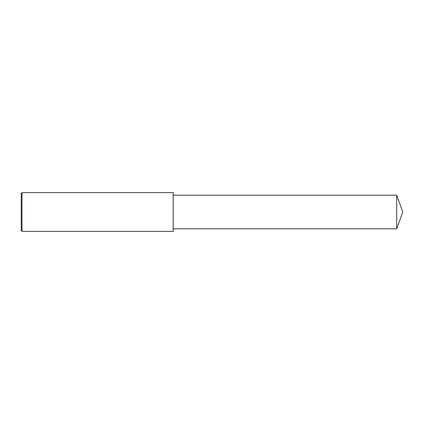 <?xml version="1.0" encoding="UTF-8"?>
<svg xmlns="http://www.w3.org/2000/svg" width="424" height="424" viewBox="0 0 424 424"><rect width="100%" height="100%" fill="white"/><g stroke="black" fill="none" stroke-linecap="round" stroke-linejoin="round"><path stroke-width="0.64" d="M22.011 212L22.011 231.403L21.2 230.592L21.2 193.408L22.011 192.597L22.011 212M22.011 192.597L173.193 192.597L173.193 231.403L22.011 231.403M173.193 195.183L396.679 195.183L396.679 228.817L173.193 228.817M396.679 228.817L402.8 212L396.679 195.183"/></g></svg>
